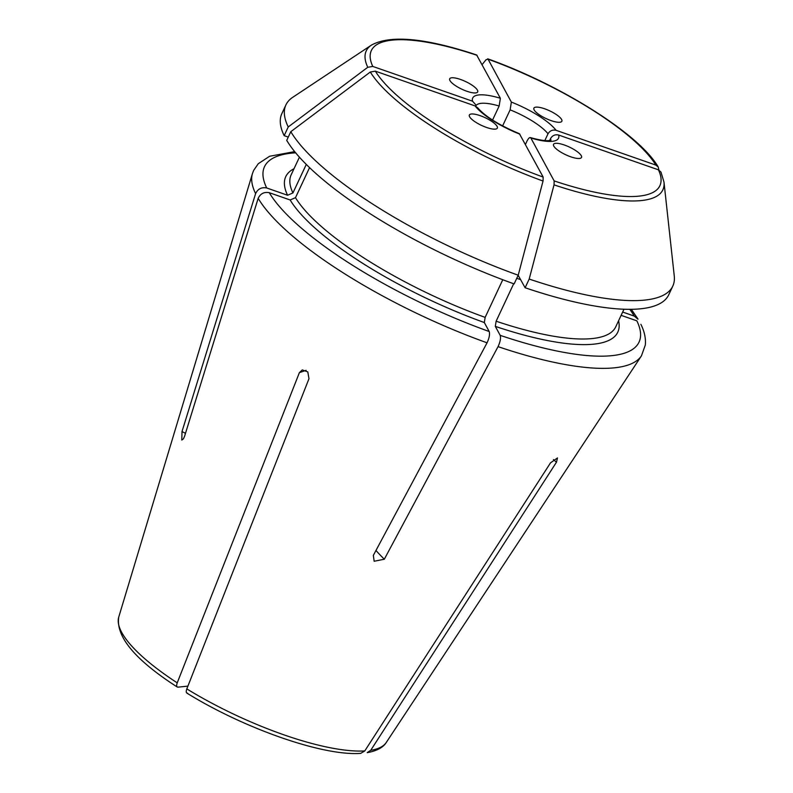 <?xml version="1.0" encoding="UTF-8"?>
<svg xmlns="http://www.w3.org/2000/svg" width="793" height="793" viewBox="0 0 793 793"><rect width="100%" height="100%" fill="white"/><g stroke="black" fill="none" stroke-linecap="round" stroke-linejoin="round"><path stroke-width="1.19" d="M306.286 164.419L292.924 192.947L287.581 195.256L266.696 187.971C261.571 186.999 257.884 188.883 255.604 193.611L182.013 431.531L181.795 440.026L183.381 438.896L184.581 436.249L258.171 198.339C260.441 193.601 264.138 191.728 269.263 192.699L290.149 199.975L295.492 197.665L309.567 167.63M640.883 324.337C644.451 331.474 645.938 338.373 645.314 345.034L641.438 355.849L386.28 742.456A147.845 40.75 -154.9 0 1 370.737 750.297L556.458 462.23L557.499 457.938L550.501 462.864L364.78 750.931A147.845 40.75 -154.9 0 1 186.811 688.899L308.983 378.687L307.793 371.907L302.272 369.915L299.397 372.631L177.226 682.852C176.274 685.638 176.532 687.075 178.009 687.164L187.901 686.114M375.961 550.481A1281.21 431.303 -70.8 0 0 384.318 559.224L498.054 346.64C500.264 341.882 500.978 338.115 500.185 335.35L495.308 326.369L496.131 321.205L513.676 283.755M384.318 559.224L374.157 561.256L373.334 555.387L487.061 342.814A214.962 59.247 -154.9 0 1 258.171 198.339M371.471 45.082L292.736 97.311A213.604 58.88 -154.9 0 0 285.936 104.884A213.604 58.88 -154.9 0 0 288.236 126.959L367.754 67.286A163.774 45.142 25.1 0 1 371.471 45.082C390.493 34.694 425.544 37.985 476.643 54.955L500.363 98.253L499.144 106.014L492.552 120.07M658.924 170.029L658.19 166.946L655.88 165.103L556.091 130.32C552.612 129.537 549.926 130.686 548.022 133.769A41.196 11.36 25.1 0 0 510.127 109.85L502.593 125.938M548.022 133.769L544.85 140.539M550.629 140.292A41.196 11.36 25.1 0 0 550.59 138.488L549.648 140.49M554.029 184.858A163.774 45.142 25.1 0 0 663.989 182.112L674.268 276.033A213.604 58.88 -154.9 0 1 672.801 286.104A213.604 58.88 -154.9 0 1 529.189 279.057L554.029 184.858L554.158 180.913L530.854 138.002C529.912 136.941 528.644 137.942 527.038 140.995L525.432 144.425M370.737 750.297L367.228 752.607M482.094 64.61L486.079 59.703L488.052 59.178L511.356 102.079L510.127 109.85M534.135 109.91A15.454 4.262 -154.9 0 1 533.887 108.145A15.454 4.262 -154.9 0 1 549.678 110.842A15.454 4.262 -154.9 0 1 561.86 121.25A15.454 4.262 -154.9 0 1 548.587 119.664A15.454 4.262 -154.9 0 1 534.135 109.91M629.761 309.329A206.804 57.007 -154.9 0 1 634.291 316.1L622.664 312.046M634.291 316.1L637.909 319.183M658.19 166.936C639.148 133.987 560.73 84.821 487.665 58.801L488.052 59.178A159.314 43.912 25.1 0 1 655.88 165.103M288.236 126.959L284.162 135.662L288.265 137.09M284.162 135.662A213.604 58.88 -154.9 0 1 281.862 113.587L285.936 104.884M449.958 80.569A15.454 4.262 -154.9 0 1 449.7 78.804A15.454 4.262 -154.9 0 1 465.501 81.501A15.454 4.262 -154.9 0 1 477.683 91.909A15.454 4.262 -154.9 0 1 464.401 90.323A15.454 4.262 -154.9 0 1 449.958 80.569M367.754 67.286L372.779 66.424L472.559 101.207L475.939 104.983M364.78 750.931L360.805 753.3M186.811 688.899C185.859 691.684 186.117 693.122 187.594 693.211M672.801 286.104L668.727 294.808A213.604 58.88 -154.9 0 1 525.115 287.75L518.493 275.875M553.792 146.11A15.454 4.262 -154.9 0 1 553.534 144.346A15.454 4.262 -154.9 0 1 569.334 147.042A15.454 4.262 -154.9 0 1 581.517 157.45A15.454 4.262 -154.9 0 1 568.244 155.854A15.454 4.262 -154.9 0 1 553.792 146.11M550.59 138.488C552.493 135.405 555.179 134.265 558.659 135.048L658.448 169.831L660.975 172.081L663.989 182.112M500.185 335.35A206.804 57.007 -154.9 0 0 636.858 320.828L621.117 315.336M529.189 279.057L525.115 287.75M477.624 107.689C484.999 116.353 498.916 125.026 519.405 133.72L543.165 177.077L543.046 181.032L518.206 275.221L514.132 283.914A213.604 58.88 -154.9 0 1 286.729 140.381L290.803 131.688L370.321 72.014L375.347 71.152L475.126 105.935L477.574 107.729M518.206 275.221A213.604 58.88 -154.9 0 1 290.803 131.688M469.615 116.769A15.454 4.262 -154.9 0 1 469.357 115.005A15.454 4.262 -154.9 0 1 485.157 117.701A15.454 4.262 -154.9 0 1 497.34 128.109A15.454 4.262 -154.9 0 1 484.057 126.513A15.454 4.262 -154.9 0 1 469.615 116.769M487.061 342.814C489.271 338.056 489.985 334.289 489.202 331.524L484.325 322.543L485.147 317.378A179.208 49.394 -154.9 0 1 295.492 197.665M502.782 279.731L485.147 317.378M177.236 686.986L178.009 687.164M558.659 135.048A47.372 13.055 25.1 0 1 530.854 138.002L530.319 137.556C538.814 139.945 544.969 140.966 548.815 140.589L551.085 140.123M177.226 682.852A147.845 40.75 -154.9 0 1 122.687 634.132A147.845 40.75 -154.9 0 1 118.732 617.132L252.432 173.617L253.651 170.416L258.26 163.725L269.62 156.261L294.669 151.622M255.604 193.611A214.962 59.247 -154.9 0 1 252.432 173.617M641.438 355.849A214.962 59.247 -154.9 0 1 498.054 346.64M499.144 106.014A41.196 11.36 25.1 0 0 476.048 105.578M556.091 130.32A47.372 13.055 25.1 0 0 511.356 102.079M500.363 98.253A47.372 13.055 25.1 0 0 472.559 101.207M477.069 55.341A159.314 43.912 25.1 0 0 372.779 66.424M287.581 195.256A183.322 50.534 -154.9 0 1 294.015 168.731M266.696 187.971A206.804 57.007 -154.9 0 1 295.65 152.811M292.924 192.947A179.208 49.394 -154.9 0 1 291.17 174.797L299.417 157.192M554.158 180.913A159.314 43.912 25.1 0 0 658.448 169.831M618.58 320.769A183.322 50.534 -154.9 0 1 495.308 326.369M520.714 279.642A179.208 49.394 -154.9 0 1 516.749 278.323M623.982 309.23L615.735 326.835A179.208 49.394 -154.9 0 1 496.131 321.205M370.321 72.014A163.774 45.142 25.1 0 0 543.046 181.032M475.126 105.935A47.372 13.055 25.1 0 0 519.871 134.176M375.347 71.152A159.314 43.912 25.1 0 0 543.165 177.077M484.325 322.543A183.322 50.534 -154.9 0 1 290.149 199.975M489.202 331.524A206.804 57.007 -154.9 0 1 269.263 192.699M299.397 372.631A1281.21 510.722 -57.7 0 1 306.157 370.351M182.013 431.531A1281.21 1153.587 151.5 0 0 185.483 433.325M556.458 462.23A1281.21 1120.687 -96.1 0 0 553.425 459.573M386.28 742.456C384.645 745.251 380.055 750.356 367.268 752.656M638.038 319.103L631.297 309.31M360.795 753.35C323.217 756.314 243.986 728.47 186.841 693.082M177.196 686.996C135.266 660.014 115.778 636.729 118.732 617.132M476.008 104.973L475.78 106.034"/></g></svg>
